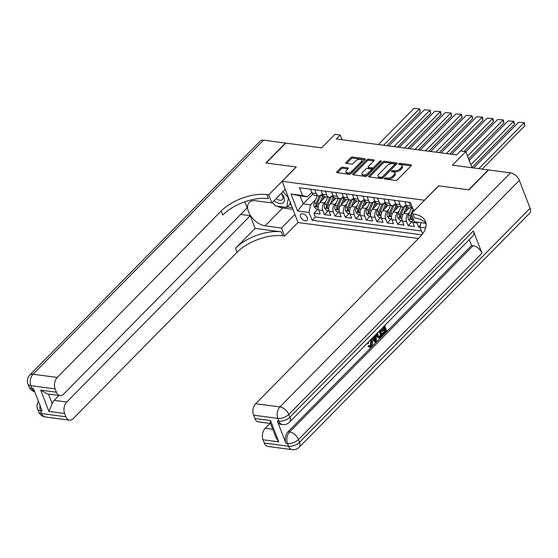 <?xml version="1.0" encoding="UTF-8"?>
<svg xmlns="http://www.w3.org/2000/svg" width="558" height="558" viewBox="0 0 558 558"><rect width="100%" height="100%" fill="white"/><g stroke="black" fill="none" stroke-linecap="round" stroke-linejoin="round"><path stroke-width="0.84" d="M384.469 178.33A0.949 0.467 -21.1 0 0 384.309 178.769A0.949 0.467 -21.1 0 0 384.65 178.979L395.566 180.422A1.353 0.67 -21.1 0 0 397.366 179.774L411.218 165.705A1.353 0.67 -21.1 0 0 411.455 165.084A1.353 0.67 -21.1 0 0 410.96 164.791L400.044 163.348A0.949 0.467 -21.1 0 0 398.789 163.794A0.949 0.467 -21.1 0 0 398.621 164.233A0.949 0.467 -21.1 0 0 398.97 164.443L400.379 164.624A4.325 2.148 -21.1 0 1 401.955 165.573A4.325 2.148 -21.1 0 1 401.202 167.56L400.051 168.732A4.325 2.148 -21.1 0 1 394.297 170.797L392.888 170.615A0.949 0.467 -21.1 0 0 391.632 171.062A0.949 0.467 -21.1 0 0 391.465 171.501A0.949 0.467 -21.1 0 0 391.807 171.711L393.223 171.892A4.325 2.148 -21.1 0 1 394.792 172.841A4.325 2.148 -21.1 0 1 394.046 174.828L392.895 176A4.325 2.148 -21.1 0 1 387.14 178.065L385.731 177.883A0.949 0.467 -21.1 0 0 384.469 178.33M305.359 220.884A4.408 2.574 -135.4 0 0 307.123 220.41A4.408 2.574 -135.4 0 0 306.705 216.581A4.408 2.574 -135.4 0 0 302.603 213.749A4.408 2.574 -135.4 0 0 300.846 214.223A4.408 2.574 -135.4 0 0 301.257 218.052A4.408 2.574 -135.4 0 0 305.359 220.884M342.591 167.177A1.353 0.67 -21.1 0 0 340.792 167.825L336.906 171.773A1.353 0.67 -21.1 0 0 336.669 172.394A1.353 0.67 -21.1 0 0 337.165 172.687L349.287 174.291A1.353 0.67 -21.1 0 0 351.08 173.65L364.939 159.581A1.353 0.67 -21.1 0 0 365.169 158.96A1.353 0.67 -21.1 0 0 364.681 158.66L352.558 157.056A1.353 0.67 -21.1 0 0 350.759 157.705L346.065 162.469A1.353 0.67 -21.1 0 0 345.834 163.096A1.353 0.67 -21.1 0 0 346.323 163.389L351.512 164.073A1.353 0.67 -21.1 0 0 353.305 163.431L355.634 161.067A3.613 1.8 -21.1 0 1 359.157 159.372A3.613 1.8 -21.1 0 1 361.758 160.125A3.613 1.8 -21.1 0 1 361.131 161.792L352.007 171.055A3.613 1.8 -21.1 0 1 348.492 172.75A3.613 1.8 -21.1 0 1 345.89 171.99A3.613 1.8 -21.1 0 1 346.518 170.329L348.032 168.781A1.353 0.67 -21.1 0 0 348.269 168.16A1.353 0.67 -21.1 0 0 347.78 167.867L342.591 167.177L343.017 168.293A1.353 0.67 -21.1 0 0 341.224 168.941L337.485 172.729M424.485 200.169L438.602 185.835L468.692 189.818L488.299 169.911L452.454 165.168L465.784 151.63L460.552 150.939L456.632 154.922L336.272 138.984L340.192 135.001L334.96 134.311L321.624 147.849L285.78 143.099L266.173 163.006L296.263 166.988L282.146 181.322L424.519 200.252M368.852 176A1.353 0.67 -21.1 0 0 368.622 176.621A1.353 0.67 -21.1 0 0 369.11 176.921L381.233 178.525A1.353 0.67 -21.1 0 0 383.032 177.876L396.884 163.808A1.353 0.67 -21.1 0 0 397.122 163.187A1.353 0.67 -21.1 0 0 396.633 162.894L384.511 161.29A1.353 0.67 -21.1 0 0 382.711 161.932L368.852 176L369.215 176.935M365.26 176.405L353.137 174.8A1.353 0.67 -21.1 0 1 352.649 174.508A1.353 0.67 -21.1 0 1 352.879 173.887L366.739 159.818A1.353 0.67 -21.1 0 1 368.531 159.169L373.72 159.86A1.353 0.67 -21.1 0 1 374.209 160.153A1.353 0.67 -21.1 0 1 373.979 160.774L368.357 166.479A1.353 0.67 -21.1 0 0 368.127 167.107A1.353 0.67 -21.1 0 0 368.615 167.4L372.06 167.853A1.353 0.67 -21.1 0 0 373.853 167.212L379.705 161.269A0.949 0.467 -21.1 0 1 380.626 160.83A0.949 0.467 -21.1 0 1 381.309 161.025A0.949 0.467 -21.1 0 1 381.142 161.464L367.059 175.763A1.353 0.67 -21.1 0 1 365.26 176.405M317.851 209.236L313.938 213.212L320.215 214.042L318.646 209.975L322.831 210.533A5.51 3.536 -82.5 0 1 324.247 202.889L326.005 201.103M328.32 210.624L324.4 214.6L330.678 215.43L329.108 211.363L333.3 211.914A5.51 3.536 -82.5 0 1 334.716 204.277L336.474 202.491M338.783 212.005L334.87 215.988L341.147 216.818L339.578 212.751L343.763 213.302A5.51 3.536 -82.5 0 1 345.179 205.658L346.936 203.872M349.252 213.393L345.332 217.369L351.617 218.199L350.04 214.132L354.232 214.691A5.51 3.536 -82.5 0 1 355.648 207.046L357.406 205.26M359.722 214.781L355.802 218.757L362.079 219.587L360.51 215.521L364.695 216.072A5.51 3.536 -82.5 0 1 366.111 208.434L367.868 206.648M370.184 216.162L366.264 220.145L372.549 220.975L370.979 216.909L375.164 217.46A5.51 3.536 -82.5 0 1 376.58 209.815L378.338 208.029M380.654 217.55L376.734 221.526L383.011 222.356L381.442 218.29L385.627 218.848A5.51 3.536 -82.5 0 1 387.043 211.203L388.8 209.417M391.116 218.938L387.196 222.914L393.481 223.744L391.911 219.678L396.096 220.229A5.51 3.536 -82.5 0 1 397.512 212.591L399.27 210.805M401.586 220.319L397.666 224.302L403.943 225.132L402.374 221.066L406.559 221.617A5.51 3.536 -82.5 0 1 407.975 213.972L409.732 212.186M412.048 221.707L408.128 225.683L414.413 226.513L412.843 222.447A5.51 3.536 -82.5 0 1 412.739 217.543M318.646 209.975A5.51 3.536 97.5 0 1 320.062 202.331L325.544 196.772M329.108 211.363A5.51 3.536 97.5 0 1 330.531 203.719L336.007 198.153M339.578 212.751A5.51 3.536 97.5 0 1 340.994 205.107L346.476 199.541M350.04 214.132A5.51 3.536 97.5 0 1 351.463 206.488L356.939 200.929M360.51 215.521A5.51 3.536 97.5 0 1 361.926 207.876L367.408 202.31M370.979 216.909A5.51 3.536 97.5 0 1 372.395 209.264L377.871 203.698M381.442 218.29A5.51 3.536 97.5 0 1 382.858 210.645L388.34 205.086M391.911 219.678A5.51 3.536 97.5 0 1 393.327 212.033L398.81 206.467M402.374 221.066A5.51 3.536 97.5 0 1 403.79 213.421L409.272 207.855M418.437 238.496L298.063 222.558L282.146 181.322M422.58 233.837L420.014 227.176L420.851 222.649M313.938 213.212L315.375 216.95L312.082 220.291L421.827 234.82M312.082 220.291L309.069 212.486L297.56 210.966L291.025 194.024L302.534 195.544L299.527 187.746L410.465 202.435L413.478 210.233L414.545 210.38M425.642 227.922L420.014 227.176M322.294 193.703L321.15 194.861A5.51 3.536 -82.5 0 1 318.709 195.865A5.51 3.536 -82.5 0 1 316.295 193.591L314.824 189.769M332.763 195.084L331.619 196.249A5.51 3.536 -82.5 0 1 329.178 197.253A5.51 3.536 -82.5 0 1 326.758 194.972L325.286 191.157M343.226 196.472L342.082 197.637A5.51 3.536 -82.5 0 1 339.641 198.634A5.51 3.536 -82.5 0 1 337.227 196.36L335.756 192.545M353.695 197.86L352.551 199.018A5.51 3.536 -82.5 0 1 350.11 200.022A5.51 3.536 -82.5 0 1 347.69 197.748L346.218 193.926M364.158 199.241L363.014 200.406A5.51 3.536 -82.5 0 1 360.573 201.41A5.51 3.536 -82.5 0 1 358.159 199.129L356.688 195.314M374.627 200.629L373.483 201.794A5.51 3.536 -82.5 0 1 371.042 202.791A5.51 3.536 -82.5 0 1 368.629 200.517L367.15 196.702M385.097 202.017L383.946 203.175A5.51 3.536 -82.5 0 1 381.505 204.179A5.51 3.536 -82.5 0 1 379.091 201.905L377.62 198.083M395.559 203.398L394.415 204.563A5.51 3.536 -82.5 0 1 391.974 205.567A5.51 3.536 -82.5 0 1 389.561 203.286L388.082 199.471M406.029 204.786L404.878 205.951A5.51 3.536 -82.5 0 1 402.437 206.948A5.51 3.536 -82.5 0 1 400.023 204.674L398.551 200.859M406.301 205.504L410.493 206.062A5.51 3.536 -82.5 0 0 412.732 208.308L408.721 207.778A5.51 3.536 -82.5 0 1 406.301 205.504L404.829 201.689M410.493 206.062L409.014 202.24M310.632 189.218L312.11 193.033A5.51 3.536 97.5 0 0 314.524 195.307L318.709 195.865M321.101 190.599L322.573 194.421A5.51 3.536 97.5 0 0 324.986 196.695L329.178 197.253M331.564 191.987L333.042 195.809A5.51 3.536 97.5 0 0 335.456 198.083L339.641 198.634M342.033 193.375L343.505 197.19A5.51 3.536 97.5 0 0 345.918 199.464L350.11 200.022M352.503 194.756L353.974 198.578A5.51 3.536 97.5 0 0 356.388 200.852L360.573 201.41M362.965 196.144L364.437 199.966A5.51 3.536 97.5 0 0 366.85 202.24L371.042 202.791M373.435 197.532L374.906 201.347A5.51 3.536 97.5 0 0 377.32 203.621L381.505 204.179M383.897 198.913L385.369 202.735A5.51 3.536 97.5 0 0 387.782 205.009L391.974 205.567M394.366 200.301L395.838 204.123A5.51 3.536 97.5 0 0 398.252 206.397L402.437 206.948M420.362 225.272L418.598 227.071L417.028 223.005A5.51 3.536 -82.5 0 1 416.763 222.112M408.128 225.683L406.559 221.617M397.666 224.302L396.096 220.229M387.196 222.914L385.627 218.848M376.734 221.526L375.164 217.46M366.264 220.145L364.695 216.072M355.802 218.757L354.232 214.691M345.332 217.369L343.763 213.302M334.87 215.988L333.3 211.914M324.4 214.6L322.831 210.533M315.375 216.95L421.485 230.998M418.598 227.071L420.048 227.259M312.724 194.17L303.161 203.879L310.485 204.849L315.542 199.715M342.019 139.744L340.192 135.001M472.005 167.756L465.784 151.63M311.831 192.315L307.395 196.821L300.065 195.851L303.161 203.879L297.56 210.966M414.441 210.492L413.478 210.233M302.534 195.544L307.395 196.821M310.485 204.849L309.069 212.486M291.025 194.024L300.065 195.851M385.494 179.09A0.949 0.467 -21.1 0 1 386.157 178.992L387.573 179.181A4.325 2.148 -21.1 0 0 393.32 177.116L392.895 176M394.792 172.841L395.224 173.95A4.325 2.148 -21.1 0 1 394.478 175.944L393.32 177.116M401.955 165.573L402.381 166.682A4.325 2.148 -21.1 0 1 401.634 168.676L400.484 169.848A4.325 2.148 -21.1 0 1 394.729 171.913L393.32 171.725A0.949 0.467 -21.1 0 0 392.658 171.822M411.065 165.859L400.477 164.457A0.949 0.467 -21.1 0 0 399.814 164.554M396.738 163.961L384.936 162.406A1.353 0.67 -21.1 0 0 383.144 163.048L369.438 176.963M381.184 177.277A0.949 0.467 -21.1 0 0 382.439 176.83L394.604 164.477A0.949 0.467 -21.1 0 0 394.764 164.045A0.949 0.467 -21.1 0 0 394.422 163.836L392.93 163.64A4.325 2.148 -21.1 0 0 387.182 165.705L378.868 174.145A4.325 2.148 -21.1 0 0 378.122 176.14A4.325 2.148 -21.1 0 0 379.691 177.081L381.184 177.277L381.609 178.393A0.949 0.467 -21.1 0 0 382.872 177.939L382.439 176.83M394.764 164.045L395.197 165.161A0.949 0.467 -21.1 0 1 395.036 165.593L382.872 177.939M378.122 176.14L378.554 177.256A4.325 2.148 -21.1 0 0 380.124 178.197L379.691 177.081M381.609 178.393L380.124 178.197M353.465 174.849L367.164 160.934L366.739 159.818M373.825 160.934L368.964 160.286A1.353 0.67 -21.1 0 0 367.164 160.934M368.127 167.107L368.559 168.216A1.353 0.67 -21.1 0 0 369.047 168.516L372.486 168.969A1.353 0.67 -21.1 0 0 374.285 168.328L380.137 162.385L379.705 161.269M362.526 172.401A3.613 1.8 -21.1 0 0 361.905 174.068A3.613 1.8 -21.1 0 0 364.507 174.828A3.613 1.8 -21.1 0 0 368.022 173.126L371.237 169.869A1.353 0.67 -21.1 0 0 371.475 169.241A1.353 0.67 -21.1 0 0 370.979 168.948L367.541 168.495A1.353 0.67 -21.1 0 0 365.741 169.137L362.526 172.401M361.905 174.068L362.33 175.184A3.613 1.8 -21.1 0 0 364.932 175.937A3.613 1.8 -21.1 0 0 368.454 174.242L368.022 173.126M371.475 169.241L371.9 170.357A1.353 0.67 -21.1 0 1 371.67 170.978L368.454 174.242M347.885 168.934L343.017 168.293M345.89 171.99L346.323 173.106A3.613 1.8 -21.1 0 0 348.917 173.866A3.613 1.8 -21.1 0 0 352.44 172.171L352.007 171.055M361.758 160.125L362.184 161.241A3.613 1.8 -21.1 0 1 361.563 162.908L352.44 172.171M364.786 159.734L352.991 158.172A1.353 0.67 -21.1 0 0 351.191 158.821L346.651 163.431M482.196 169.109L524.89 125.759L523.816 122.976L478.82 168.656M473.589 167.965L518.584 122.286L524.374 122.676L524.89 125.759M420.439 222.6L420.809 222.865M524.374 122.676L518.584 122.286M274.097 200.622A8.949 5.224 -135.4 0 0 276.091 202.08A8.949 5.224 -135.4 0 0 283.896 201.947A8.949 5.224 -135.4 0 0 281.392 193.214M276.189 198.495A6.124 3.578 -135.4 0 0 277.326 199.297A6.124 3.578 -135.4 0 0 282.362 199.611A6.124 3.578 -135.4 0 0 281.155 193.459M290.216 202.233L289.881 204.242L286.742 207.423L275.443 205.93L272.367 202.373M283.018 191.568L288.367 197.748L286.742 207.423M369.877 346.065L370.352 345.723L370.819 341.622L370.094 340.338M368.413 342.047L368.475 343.512L367.729 343.965L366.857 343.63M371.126 339.292L372.319 341.057C373.079 343.142 372.793 344.997 371.454 346.637L369.996 347.292L368.05 346.42L368.636 345.548L370.289 346.246L371.189 345.827L370.352 345.723M372.856 337.688L374.453 335.909M375.89 334.458L376.462 341.426L375.715 342.187L374.878 342.075L371.726 338.685M384.643 325.572L386.736 330.999L383.423 334.368L382.586 334.256L382.286 333.482L384.936 330.789L384.413 329.422M383.423 334.368L383.123 333.593L385.773 330.901L384.985 328.843L382.509 331.354L381.672 331.243L381.372 330.469L383.848 327.958L383.409 326.821M277.305 420.969L278.874 421.178A8.258 5.301 97.5 0 0 282.494 424.589L280.925 424.38A8.258 5.301 -82.5 0 1 277.305 420.969L285.905 443.261A8.258 5.301 -82.5 0 1 288.033 431.801L289.602 432.004L473.107 245.701A8.258 4.827 44.6 0 1 481.973 253.22L473.372 230.928A8.258 4.827 44.6 0 1 472.975 235.894L289.462 422.197A8.258 4.827 -135.4 0 0 289.86 417.231L473.372 230.928M469.285 239.64L471.538 245.492L288.033 431.801M380.298 329.98L382.397 335.407L379.914 337.785L378.212 337.89L376.42 335.909L376.008 334.333M469.006 189.859L438.707 185.849L411.26 213.714L413.039 213.951A34.422 17.103 158.9 0 1 425.545 221.463A34.422 17.103 158.9 0 1 419.602 237.317L255.697 403.72L279.921 406.928L510.486 172.854L488.613 169.953L469.006 189.859M411.26 213.714L414.378 221.798L425.88 223.319M278.749 441.838L275.98 437.639L270.309 422.95L270.539 420.551L278.749 441.838L263.055 439.76L264.318 443.052L288.549 446.26L287.475 443.47L285.905 443.261M263.055 439.76A8.258 5.301 -82.5 0 1 265.176 428.3L272.757 429.297M269.988 423.41L265.176 428.3M481.973 253.22L298.46 439.523L299.534 442.313A8.258 4.108 -21.1 0 1 288.549 446.26A8.258 5.301 97.5 0 0 292.169 449.671L267.945 446.463A8.258 5.301 -82.5 0 1 264.318 443.052M510.486 172.854A8.258 4.827 44.6 0 1 519.345 180.374L530.1 208.232A8.258 4.827 44.6 0 1 529.702 213.198L299.144 447.279A8.258 4.827 -135.4 0 0 299.534 442.313L530.1 208.232M270.511 423.48L258.459 421.883A8.258 5.301 -82.5 0 1 254.839 418.472L270.539 420.551M519.345 180.374L288.786 414.448L289.86 417.231A8.258 4.108 -21.1 0 1 278.874 421.178L277.8 418.395L253.569 415.187L254.839 418.472M253.569 415.187A8.258 5.301 -82.5 0 1 255.697 403.72M471.538 245.492L473.107 245.701M413.039 213.951L414.587 217.962A34.422 17.103 158.9 0 1 426.061 223.57M382.509 331.354L382.209 330.58L384.685 328.069L383.848 327.958M384.685 328.069L383.981 326.242M382.209 330.58L381.372 330.469M385.773 330.901L384.936 330.789M383.123 333.593L382.286 333.482M379.049 338.002L377.257 336.021L376.79 333.544M377.55 332.749L377.926 335.358L379.649 336.927L380.479 336.279L381.435 335.309L379.635 330.65M379.3 336.969L378.917 336.83M377.257 336.021L376.42 335.909M381.435 335.309L380.598 335.198L379.063 331.229M378.812 336.816L380.598 335.198M380.479 336.279L379.642 336.167M372.786 337.611L373.302 338.197L375.304 336.16L375.206 335.149M375.715 342.187L372.102 338.294M375.639 339.473L375.401 337.13L373.797 338.762L375.792 341.036L375.639 339.473L374.802 339.362L374.655 337.897M375.304 336.16L374.467 336.049M374.823 339.934L374.802 339.362M371.189 345.827L371.656 341.733L370.819 341.622M371.656 341.733L370.373 340.059M369.996 347.292L368.05 346.42M368.887 346.532L369.473 345.653M367.729 343.965L367.631 342.842M45.275 416.979A8.258 8.258 0 0 1 38.655 411.762A8.258 4.108 -21.1 0 0 41.655 413.569L65.886 416.777A8.258 5.301 97.5 0 0 69.506 420.188L45.275 416.979A8.258 5.301 -82.5 0 1 41.655 413.569L40.581 410.786L42.15 410.988L33.55 388.696L31.973 388.494L30.899 385.704A8.258 5.301 -82.5 0 1 33.027 374.237L57.258 377.445A8.258 5.301 97.5 0 0 55.13 388.912L30.899 385.704A8.258 4.108 158.9 0 1 27.9 383.904A8.258 8.258 0 0 1 29.72 375.129A8.258 4.827 -135.4 0 1 33.027 374.237L263.592 140.163L285.466 143.057L265.859 162.964L296.159 166.975L268.712 194.84L266.933 194.602A34.422 17.103 -21.1 0 0 221.163 211.043L57.258 377.445M285.236 189.315L271.83 202.924L255.452 200.754A15.491 9.047 -135.4 0 0 249.252 202.421A15.491 9.047 -135.4 0 0 250.709 215.876A15.491 9.047 -135.4 0 0 265.127 225.83L281.504 227.999L284.622 236.083L282.843 235.846A34.422 17.103 -21.1 0 0 237.073 252.286L73.168 418.688A8.258 5.301 97.5 0 1 69.506 420.188M271.83 202.924L268.712 194.84M48.483 394.087L52.173 403.643L48.916 411.413L40.699 390.119L56.4 392.197A8.258 5.301 97.5 0 0 60.02 395.615A8.258 5.301 97.5 0 0 63.682 394.108L247.194 207.806L244.871 201.773M240.651 214.446L250.249 215.716L66.737 402.025A8.258 5.301 97.5 0 0 64.616 413.492L48.916 411.413M255.132 228.368L281.295 231.835A34.422 17.103 -21.1 0 0 235.525 248.275L255.132 228.368L250.249 215.716M56.4 392.197L55.13 388.912M29.72 375.129L260.286 141.055A8.258 4.827 44.6 0 1 263.592 140.163M294.91 214.391L281.504 227.999M298.028 222.475L284.622 236.083M65.886 416.777L64.616 413.492M52.173 403.643A8.258 5.301 -82.5 0 1 54.182 400.358L66.737 402.025M58.995 395.476L54.182 400.358M266.933 194.602L268.482 198.62A34.422 17.103 -21.1 0 0 222.712 215.06L221.163 211.043M40.699 390.119L47.318 393.934M292.964 209.355L282.69 207.994A15.491 9.047 44.6 0 1 277.277 206.174M273.476 203.656A15.491 9.047 44.6 0 1 272.192 202.554M287.251 206.906L292.28 207.576M289.602 204.521L291.178 204.73M471.922 167.533L514.427 124.378L513.353 121.588L470.847 164.743M412.627 221.784L410.172 221.456L408.268 219.092A3.648 2.344 -82.5 0 1 408.414 215.346L411.434 208.141M469.18 160.432L508.115 120.898L513.911 121.288L514.427 124.378M413.08 209.215L410.402 215.611A3.648 2.344 97.5 0 0 410.025 218.422C410.653 219.461 411.072 219.517 411.288 218.583A3.648 2.344 -82.5 0 1 411.658 215.772L411.867 215.283M413.45 211.489L413.931 210.352M410.025 218.422L411.155 217.271A1.855 1.193 -82.5 0 1 411.358 216.441L411.853 215.255M413.415 211.524L413.91 210.352M411.162 219.161L411.288 218.583M513.911 121.288L508.115 120.898M405.896 211.28L407.493 207.471A8.74 5.608 -82.5 0 1 407.57 207.297M468.587 158.897L503.958 122.99L502.884 120.207L467.513 156.114M403.622 213.602L406.531 206.641A10.532 6.759 -82.5 0 1 406.684 206.293M402.165 220.396L399.709 220.075L397.798 217.704A3.648 2.344 -82.5 0 1 397.945 213.958L400.965 206.753M465.846 151.797L497.652 119.51L503.442 119.9L503.958 122.99M402.981 206.955L399.94 214.223A3.648 2.344 97.5 0 0 399.563 217.034C400.184 218.08 400.602 218.136 400.818 217.201A3.648 2.344 -82.5 0 1 401.195 214.391L404.543 206.383A10.532 6.759 -82.5 0 1 404.627 206.188M399.563 217.034L400.693 215.89A1.855 1.193 -82.5 0 1 400.895 215.053L404.25 207.046A8.74 5.608 -82.5 0 1 404.522 206.439M400.7 217.78L400.818 217.201M503.442 119.9L497.652 119.51M395.434 209.899L397.024 206.09A8.74 5.608 -82.5 0 1 397.101 205.909M464.13 151.413L493.495 121.602L492.421 118.819L460.755 150.967M393.153 212.214L396.068 205.26A10.532 6.759 -82.5 0 1 396.222 204.905M391.695 219.015L389.24 218.687L387.336 216.316A3.648 2.344 -82.5 0 1 387.482 212.57L390.495 205.372M451.596 154.252L487.183 118.129L492.979 118.519L493.495 121.602M392.511 205.574L389.47 212.835A3.648 2.344 97.5 0 0 389.093 215.646C389.714 216.692 390.133 216.748 390.349 215.813A3.648 2.344 -82.5 0 1 390.726 213.003L394.081 204.995A10.532 6.759 -82.5 0 1 394.164 204.8M389.093 215.646L390.223 214.502A1.855 1.193 -82.5 0 1 390.426 213.665L393.781 205.658A8.74 5.608 -82.5 0 1 394.053 205.051M390.23 216.392L390.349 215.813M492.979 118.519L487.183 118.129M384.964 208.511L386.561 204.702A8.74 5.608 -82.5 0 1 386.638 204.528M449.748 154.008L483.026 120.221L481.952 117.431L446.365 153.562M382.69 210.833L385.599 203.872A10.532 6.759 -82.5 0 1 385.752 203.524M381.233 217.627L378.777 217.299L376.866 214.935A3.648 2.344 -82.5 0 1 377.013 211.189L380.033 203.984M441.134 152.871L476.72 116.741L482.51 117.131L483.026 120.221M382.049 204.186L379.001 211.454A3.648 2.344 97.5 0 0 378.631 214.265C379.252 215.304 379.67 215.36 379.886 214.425A3.648 2.344 -82.5 0 1 380.263 211.615L383.611 203.607A10.532 6.759 -82.5 0 1 383.695 203.412M378.631 214.265L379.761 213.114A1.855 1.193 -82.5 0 1 379.963 212.284L383.311 204.277A8.74 5.608 -82.5 0 1 383.59 203.67M379.768 215.004L379.886 214.425M482.51 117.131L476.72 116.741M374.502 207.123L376.092 203.314A8.74 5.608 -82.5 0 1 376.169 203.14M439.279 152.62L472.563 118.833L471.489 116.05L435.903 152.174M372.221 209.445L375.136 202.484A10.532 6.759 -82.5 0 1 375.29 202.136M370.763 216.239L368.308 215.918L366.404 213.547A3.648 2.344 -82.5 0 1 366.55 209.801L369.563 202.596M430.664 151.483L466.251 115.353L472.04 115.743L472.563 118.833M371.579 202.798L368.538 210.066A3.648 2.344 97.5 0 0 368.161 212.877C368.782 213.923 369.201 213.979 369.417 213.044A3.648 2.344 -82.5 0 1 369.794 210.233L373.149 202.226A10.532 6.759 -82.5 0 1 373.232 202.031M368.161 212.877L369.291 211.733A1.855 1.193 -82.5 0 1 369.494 210.896L372.849 202.889A8.74 5.608 -82.5 0 1 373.121 202.282M369.298 213.623L369.417 213.044M472.04 115.743L466.251 115.353M364.032 205.742L365.63 201.933A8.74 5.608 -82.5 0 1 365.706 201.752M428.816 151.239L462.094 117.445L461.02 114.662L425.433 150.793M361.758 208.057L364.667 201.103A10.532 6.759 -82.5 0 1 364.82 200.747M360.301 214.858L357.838 214.53L355.934 212.159A3.648 2.344 -82.5 0 1 356.081 208.413L359.101 201.215M420.202 150.095L455.788 113.972L461.578 114.362L462.094 117.445M361.117 201.417L358.069 208.678A3.648 2.344 97.5 0 0 357.699 211.489C358.32 212.535 358.738 212.591 358.954 211.656A3.648 2.344 -82.5 0 1 359.324 208.845L362.679 200.838A10.532 6.759 -82.5 0 1 362.763 200.643M357.699 211.489L358.829 210.345A1.855 1.193 -82.5 0 1 359.031 209.508L362.379 201.501A8.74 5.608 -82.5 0 1 362.658 200.894M358.836 212.235L358.954 211.656M461.578 114.362L455.788 113.972M353.57 204.354L355.16 200.545A8.74 5.608 -82.5 0 1 355.237 200.371M418.347 149.851L451.631 116.064L450.557 113.274L414.971 149.404M351.289 206.676L354.204 199.715A10.532 6.759 -82.5 0 1 354.358 199.366M349.831 213.47L347.376 213.142L345.472 210.778A3.648 2.344 -82.5 0 1 345.618 207.032L348.631 199.827M409.732 148.714L445.319 112.583L451.108 112.974L451.631 116.064M350.647 200.029L347.606 207.297A3.648 2.344 97.5 0 0 347.229 210.108C347.85 211.147 348.269 211.203 348.485 210.268A3.648 2.344 -82.5 0 1 348.862 207.457L352.217 199.45A10.532 6.759 -82.5 0 1 352.3 199.255M347.229 210.108L348.359 208.957A1.855 1.193 -82.5 0 1 348.562 208.127L351.917 200.12A8.74 5.608 -82.5 0 1 352.189 199.513M348.366 210.847L348.485 210.268M451.108 112.974L445.319 112.583M343.1 202.966L344.698 199.157A8.74 5.608 -82.5 0 1 344.767 198.983M407.877 148.463L441.162 114.676L440.088 111.893L404.501 148.016M340.826 205.288L343.735 198.327A10.532 6.759 -82.5 0 1 343.888 197.978M339.369 212.082L336.906 211.761L335.002 209.389A3.648 2.344 -82.5 0 1 335.149 205.644L338.169 198.439M399.27 147.326L434.856 111.195L440.646 111.586L441.162 114.676M340.185 198.641L337.137 205.909A3.648 2.344 97.5 0 0 336.767 208.72C337.388 209.766 337.806 209.822 338.022 208.887A3.648 2.344 -82.5 0 1 338.392 206.076L341.747 198.069A10.532 6.759 -82.5 0 1 341.831 197.874M336.767 208.72L337.897 207.576A1.855 1.193 -82.5 0 1 338.099 206.739L341.447 198.732A8.74 5.608 -82.5 0 1 341.726 198.125M337.904 209.466L338.022 208.887M440.646 111.586L434.856 111.195M332.631 201.584L334.228 197.776A8.74 5.608 -82.5 0 1 334.305 197.595M397.415 147.082L430.699 113.288L429.618 110.505L394.032 146.635M330.357 203.9L333.272 196.946A10.532 6.759 -82.5 0 1 333.426 196.59M328.899 210.701L326.444 210.373L324.54 208.001A3.648 2.344 -82.5 0 1 324.686 204.256L327.699 197.058M388.8 145.938L424.387 109.814L430.176 110.205L430.699 113.288M329.715 197.26L326.674 204.521A3.648 2.344 97.5 0 0 326.297 207.332C326.918 208.378 327.337 208.434 327.553 207.499A3.648 2.344 -82.5 0 1 327.93 204.688L331.285 196.681A10.532 6.759 -82.5 0 1 331.368 196.486M326.297 207.332L327.427 206.188A1.855 1.193 -82.5 0 1 327.63 205.351L330.985 197.344A8.74 5.608 -82.5 0 1 331.257 196.737M327.434 208.078L327.553 207.499M430.176 110.205L424.387 109.814M322.168 200.196L323.759 196.388A8.74 5.608 -82.5 0 1 323.835 196.214M386.945 145.694L420.23 111.907L419.156 109.117L383.569 145.247M319.894 202.519L322.803 195.558A10.532 6.759 -82.5 0 1 322.956 195.209M318.43 209.313L315.974 208.985L314.07 206.62A3.648 2.344 -82.5 0 1 314.217 202.875L317.237 195.67M378.338 144.557L413.924 108.426L419.714 108.817L420.23 111.907M319.253 195.872L316.205 203.14A3.648 2.344 97.5 0 0 315.835 205.951C316.456 206.99 316.874 207.046 317.09 206.111A3.648 2.344 -82.5 0 1 317.46 203.3L320.815 195.293A10.532 6.759 -82.5 0 1 320.899 195.098M315.835 205.951L316.965 204.8A1.855 1.193 -82.5 0 1 317.167 203.97L320.515 195.963A8.74 5.608 -82.5 0 1 320.794 195.356M316.972 206.69L317.09 206.111M419.714 108.817L413.924 108.426M320.062 202.331L324.247 202.889M330.531 203.719L334.716 204.277M340.994 205.107L345.179 205.658M351.463 206.488L355.648 207.046M361.926 207.876L366.111 208.434M372.395 209.264L376.58 209.815M382.858 210.645L387.043 211.203M393.327 212.033L397.512 212.591M403.79 213.421L407.975 213.972M312.11 193.033L316.295 193.591M322.573 194.421L326.758 194.972M333.042 195.809L337.227 196.36M343.505 197.19L347.69 197.748M353.974 198.578L358.159 199.129M364.437 199.966L368.629 200.517M374.906 201.347L379.091 201.905M385.369 202.735L389.561 203.286M395.838 204.123L400.023 204.674M412.843 222.447L417.028 223.005M387.573 179.181L387.14 178.065M394.478 175.944L394.046 174.828M393.32 171.725L392.888 170.615M394.729 171.913L394.297 170.797M400.484 169.848L400.051 168.732M401.634 168.676L401.202 167.56M400.477 164.457L400.044 163.348M411.288 165.635L410.96 164.791M386.157 178.992L385.731 177.883M383.144 163.048L382.711 161.932M384.936 162.406L384.511 161.29M396.954 163.738L396.633 162.894M395.036 165.593L394.604 164.477M353.242 174.814L352.879 173.887M368.964 160.286L368.531 159.169M374.048 160.704L373.72 159.86M369.047 168.516L368.615 167.4M372.486 168.969L372.06 167.853M374.285 168.328L373.853 167.212M371.67 170.978L371.237 169.869M348.101 168.711L347.78 167.867M361.563 162.908L361.131 161.792M346.427 163.403L346.065 162.469M351.191 158.821L350.759 157.705M352.991 158.172L352.558 157.056M365.009 159.504L364.681 158.66M337.262 172.701L336.906 171.773M341.224 168.941L340.792 167.825M289.602 432.004A8.258 5.301 97.5 0 0 287.475 443.47A8.258 4.108 158.9 0 0 298.46 439.523A8.258 4.827 -135.4 0 0 289.602 432.004M279.921 406.928A8.258 5.301 97.5 0 0 277.8 418.395A8.258 4.108 158.9 0 0 288.786 414.448A8.258 4.827 -135.4 0 0 279.921 406.928M281.295 231.835L282.843 235.846M235.525 248.275L237.073 252.286M34.687 391.653A8.258 5.301 -82.5 0 1 31.973 388.494A8.258 4.108 -21.1 0 1 28.974 386.687A8.258 8.258 0 0 0 34.722 391.737M38.439 401.376A8.258 8.258 0 0 0 37.574 408.979A8.258 4.108 158.9 0 0 40.581 410.786A8.258 5.301 -82.5 0 1 40.009 405.45M282.69 207.994L265.127 225.83M408.316 219.148L412.404 219.692M411.658 215.772L412.076 215.827M408.414 215.346L410.402 215.611M397.847 217.766L401.934 218.304M404.543 206.383L406.531 206.641M401.195 214.391L402.911 214.614M397.945 213.958L399.94 214.223M387.385 216.378L391.472 216.923M394.081 204.995L396.068 205.26M390.726 213.003L392.441 213.233M387.482 212.57L389.47 212.835M376.915 214.99L381.002 215.534M383.611 203.607L385.599 203.872M380.263 211.615L381.979 211.845M377.013 211.189L379.001 211.454M366.446 213.609L370.54 214.146M373.149 202.226L375.136 202.484M369.794 210.233L371.509 210.457M366.55 209.801L368.538 210.066M355.983 212.221L360.07 212.765M362.679 200.838L364.667 201.103M359.324 208.845L361.047 209.076M356.081 208.413L358.069 208.678M345.514 210.833L349.608 211.377M352.217 199.45L354.204 199.715M348.862 207.457L350.577 207.688M345.618 207.032L347.606 207.297M335.051 209.452L339.138 209.989M341.747 198.069L343.735 198.327M338.392 206.076L340.115 206.3M335.149 205.644L337.137 205.909M324.582 208.064L328.676 208.608M331.285 196.681L333.272 196.946M327.93 204.688L329.645 204.919M324.686 204.256L326.674 204.521M314.119 206.676L318.206 207.22M320.815 195.293L322.803 195.558M317.46 203.3L319.183 203.531M314.217 202.875L316.205 203.14M292.169 449.671A8.258 8.258 0 0 0 299.144 447.279M282.494 424.589A8.258 8.258 0 0 0 289.462 422.197M60.02 395.615L47.318 393.927M28.974 386.687L27.9 383.904M38.655 411.762L37.574 408.979"/></g></svg>
